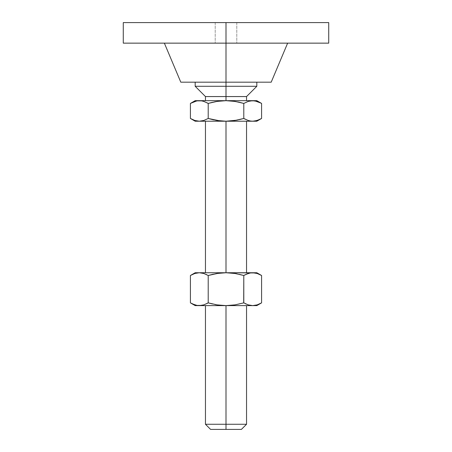 <?xml version="1.0" encoding="UTF-8"?>
<svg xmlns="http://www.w3.org/2000/svg" width="452" height="452" viewBox="0 0 452 452"><rect width="100%" height="100%" fill="white"/><g stroke="black" fill="none" stroke-linecap="round" stroke-linejoin="round"><path stroke-width="0.34" stroke-dasharray="2.26 1.69" d="M226 22.6L215.214 22.6L226 22.6L226 43.143L226 22.6L215.214 22.6L226 22.6L226 43.143L215.214 43.143L226 43.143L226 22.6L328.728 22.6L215.214 22.6L236.786 22.6L215.214 22.6L236.786 22.6L226 22.6L226 43.143L215.214 43.143L287.636 43.143L226 43.143L226 22.6L226 43.143L123.272 43.143L287.636 43.143L164.364 43.143L226 43.143L226 82.179L256.821 82.179L226 82.179L226 22.6L236.786 22.6L226 22.6L226 43.143L236.786 43.143L226 43.143L226 22.6L236.786 22.6L123.272 22.6L226 22.6M255.815 305.253L257.188 304.868L252.691 305.614L195.179 305.614L246.543 305.614L205.457 305.614L226 305.614L226 424.264L226 305.614L256.821 305.614L252.691 305.614L255.691 305.281M246.543 424.264L226 424.264L246.543 424.264M226 429.4L226 424.264L226 429.4L210.592 429.4L226 429.4M248.188 120.475L252.691 121.221L226 121.221L226 272.742L205.457 272.742L246.543 272.742L226 272.742L226 121.221L246.543 121.221L195.179 121.221L252.719 121.221M226 86.292L256.821 86.292L226 86.292L226 82.179L180.8 82.179L256.821 82.179L195.179 82.179L226 82.179L226 86.292L195.179 86.292L226 86.292L226 96.564L226 86.292M246.543 96.564L226 96.564L246.543 96.564M271.2 82.179L226 82.179L271.2 82.179M328.728 43.143L226 43.143L328.728 43.143M202.293 101.005L203.812 101.417L201.575 100.864L195.179 100.672L226 100.672L226 96.564L226 100.672L256.821 100.672L199.309 100.672L194.818 101.412L190.416 103.423M205.457 96.564L226 96.564L205.457 96.564M257.188 101.417L254.951 100.864L259.397 102.288L257.188 101.417M259.408 102.288L261.584 103.423M208.208 103.423L208.208 118.464L208.208 103.423L206.796 102.66M233.255 101.158L232.023 101.011M245.204 119.232L243.792 118.464L243.792 103.423L248.193 101.412L243.792 103.423L243.814 118.48M250.425 121.029L254.951 121.029L257.182 120.475L261.584 118.464M243.792 103.423L239.334 102.265M208.208 118.464L203.807 120.475L208.208 118.464L212.666 119.622M218.745 120.729L219.977 120.882M201.575 100.864L199.281 100.672M197.049 100.864L192.608 102.282M190.416 118.464L194.812 120.475L199.309 121.221L197.049 121.029L192.592 119.599M248.193 120.475L249.707 120.887M254.951 121.029L259.392 119.605M256.821 121.221L252.691 121.221L256.821 121.221M226 121.221L205.457 121.221L226 121.221M235.029 273.488L230.543 272.935L221.994 272.742L230.006 272.742L195.179 272.742L250.419 272.935M230.006 272.742L246.543 272.742L230.006 272.742M221.994 272.742L205.457 272.742L221.994 272.742M195.563 273.257L191.682 274.805M191.134 275.087L196.332 273.07M206.016 274.353L206.779 274.72M218.101 273.319L219.039 273.189M230.543 272.935L252.691 272.742L248.182 273.488L249.707 273.07M235.023 273.488L231.944 273.07M239.419 274.353L236.82 273.805M245.204 274.731L243.792 275.494L243.792 302.863L245.204 303.625M260.386 274.839L257.182 273.483L252.691 272.742M205.457 424.264L226 424.264L205.457 424.264M221.994 305.614L205.457 305.614L221.994 305.614M230.006 305.614L246.543 305.614L230.006 305.614M260.889 303.252L257.188 304.868L260.386 303.518M245.984 304.004L248.193 304.874L243.792 302.863L243.792 275.494M239.419 303.998L243.792 302.863L239.419 303.998M238.605 304.185L235.006 304.868L238.639 304.173M233.899 305.038L232.955 305.168M221.457 305.422L220.056 305.286M212.581 303.998L215.18 304.546M206.773 303.637L208.208 302.863L208.208 275.494L208.208 302.863M190.416 302.863L194.818 304.874L197.049 305.422L201.581 305.422M202.293 305.286L201.575 305.422M192.608 304.004L197.049 305.422M212.581 274.353L208.208 275.494M261.584 275.494L257.182 273.483L254.951 272.929M215.214 22.6L215.214 43.143L215.214 22.6M236.786 22.6L236.786 43.143L236.786 22.6"/><path stroke-width="0.68" d="M252.691 272.742L226 272.742L235.006 273.483L243.792 275.494L248.188 273.483L245.978 274.353L250.431 272.929L254.951 272.935L226 272.742L235.006 273.483L243.792 275.494L248.193 273.483L250.431 272.929L256.821 272.742L252.691 272.742L257.188 273.483L261.584 275.494L261.584 302.863L257.182 304.874L252.691 305.614L256.821 305.614L226 305.614L226 424.264L246.543 424.264L226 424.264L226 429.4L241.408 429.4L226 429.4L226 424.264L205.457 424.264L226 424.264L226 305.614L195.179 305.614L201.575 305.422L197.049 305.422L194.812 304.868L190.416 302.863L192.608 304.004L190.416 302.863L190.416 275.494L194.818 273.483L199.309 272.742L195.179 272.742L190.416 275.494L194.818 273.483L199.309 272.742L203.812 273.483L208.208 275.494L216.977 273.488L226 272.742L226 121.221L226 272.742L195.179 272.742M226 86.292L226 96.564L246.543 96.564L226 96.564L226 100.672L195.179 100.672L201.569 100.864L203.807 101.412L208.208 103.423L216.988 101.417L226 100.672L226 96.564L205.457 96.564L226 96.564L226 86.292L256.821 86.292L226 86.292L226 82.179L226 86.292L195.179 86.292L226 86.292M226 43.143L226 82.179L271.2 82.179L226 82.179L226 43.143L328.728 43.143L226 43.143L226 22.6L226 43.143L123.272 43.143L226 43.143M123.272 22.6L328.728 22.6L123.272 22.6L123.272 43.143M256.821 100.672L252.691 100.672L257.182 101.412L261.584 103.423L256.821 100.672L226 100.672L235.012 101.417L243.792 103.423L248.188 101.417L250.425 100.864L254.832 100.841M180.8 82.179L226 82.179L180.8 82.179L164.364 43.143M254.951 100.864L261.137 103.169M260.917 103.05L259.408 102.288M243.792 103.423L243.792 118.464L243.792 103.423L239.424 102.288L243.792 103.423L248.188 101.417L252.691 100.672L199.309 100.672L197.049 100.864L201.569 100.864L203.807 101.412L208.208 103.423L212.576 102.288L208.208 103.423L206.796 102.66M195.179 100.672L190.416 103.423L190.416 118.464L190.416 103.423L196.767 100.915M202.293 101.005L201.575 100.864M208.208 103.423L208.208 118.464L203.812 120.475L199.309 121.221L256.821 121.221L261.584 118.464L259.397 119.605L261.584 118.464L261.584 103.423L261.584 118.464L257.188 120.475L252.691 121.221L250.431 121.029L248.193 120.475L243.792 118.464L235.012 120.475L226 121.221L216.988 120.475L208.208 118.464L208.208 103.423L215.418 101.694M215.293 101.717L220.469 100.954M220.231 100.982L226 100.672L235.012 101.417L232.023 101.011M239.396 102.282L238.436 102.067M248.193 101.412L250.431 100.864L248.188 101.417M233.255 101.158L239.43 102.288M236.707 120.175L243.792 118.464L239.424 119.605L243.792 118.464L248.188 120.475M239.334 102.265L238.181 102.011M212.666 119.622L213.819 119.882M236.582 120.198L226 121.221L218.745 120.729M192.603 102.288L197.049 100.864L199.309 100.672M256.821 121.221L195.179 121.221L199.309 121.221L194.818 120.475L190.868 118.723M219.977 120.882L208.208 118.464L203.812 120.475M203.807 120.475L199.309 121.221L197.049 121.029L194.818 120.475L190.416 118.464L195.179 121.221M191.094 118.848L192.592 119.599M212.604 119.61L213.564 119.825M208.208 118.464L212.576 119.605M249.707 120.887L248.193 120.475M245.204 119.232L243.792 118.464M259.397 119.605L255.041 121.012M252.691 121.221L250.431 121.029M219.039 273.189L226 272.742L198.835 272.748M191.682 274.805L191.134 275.087M196.332 273.07L195.563 273.257M203.812 273.483L199.309 272.742L203.812 273.483L208.208 275.494L218.101 273.319M206.779 274.72L206.022 274.353M213.344 274.183L208.208 275.494L208.208 302.863L216.977 304.868L208.208 302.863L206.773 303.637M230.543 272.935L231.944 273.07M236.82 273.805L235.029 273.488M245.204 274.731L243.792 275.494L235.023 273.488M250.419 272.935L249.707 273.07M256.821 305.614L261.584 302.863L261.584 275.494L260.386 274.839M210.592 429.4L226 429.4L210.592 429.4L205.457 424.264L205.457 305.614M260.386 303.518L260.889 303.252M261.584 302.863L257.182 304.874L252.691 305.614L248.188 304.868L243.792 302.863L235.023 304.868L226 305.614L252.691 305.614L248.188 304.868L243.792 302.863L235.023 304.868L226 305.614L216.994 304.868L208.208 302.863L208.208 275.494M248.193 304.874L250.431 305.422L248.193 304.874M245.204 303.625L245.978 303.998M243.696 302.891L243.792 275.494L243.792 302.863M232.955 305.168L233.899 305.038M221.457 305.422L220.056 305.286M225.983 305.614L216.994 304.868M215.18 304.546L216.971 304.868M201.569 305.422L203.807 304.874L208.208 302.863L203.807 304.874L199.309 305.614L226 305.614M201.581 305.422L202.293 305.286M197.049 305.422L199.309 305.614L197.049 305.422L192.603 303.998M190.416 275.494L190.416 302.863L195.179 305.614M203.807 273.483L199.309 272.742M213.395 274.172L212.604 274.347M208.208 302.863L212.564 303.998M243.792 275.494L239.436 274.358M254.951 272.935L257.188 273.483L261.584 275.494L256.821 272.742M246.543 305.614L246.543 424.264L241.408 429.4M246.543 121.221L246.543 272.742M256.821 82.179L256.821 86.292L246.543 96.564L246.543 100.672M287.636 43.143L271.2 82.179M328.728 22.6L328.728 43.143M195.179 82.179L195.179 86.292L205.457 96.564L205.457 100.672M205.457 121.221L205.457 272.742"/></g></svg>
